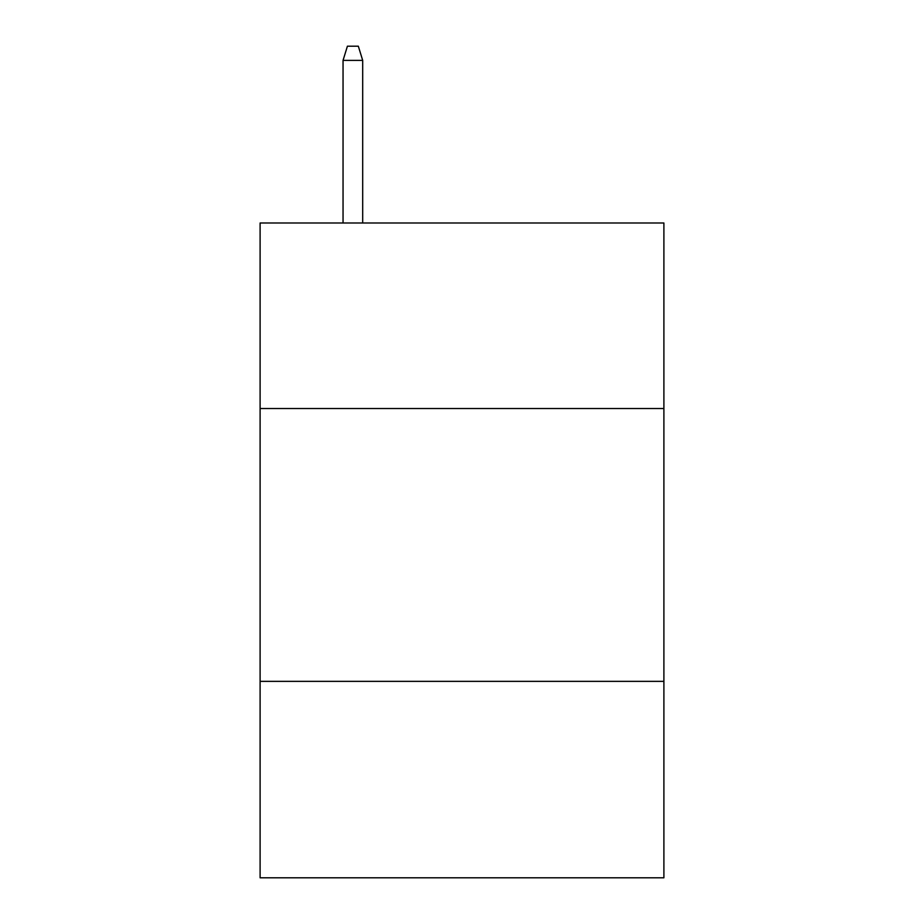 <?xml version="1.0" encoding="UTF-8"?>
<svg xmlns="http://www.w3.org/2000/svg" width="924" height="924" viewBox="0 0 924 924"><rect width="100%" height="100%" fill="white"/><g stroke="black" fill="none" stroke-linecap="round" stroke-linejoin="round"><path stroke-width="1.39" d="M663.894 408.524L663.894 222.996L260.106 222.996L260.106 408.524L663.894 408.524L663.894 877.8L260.106 877.8L260.106 408.524M663.894 681.358L260.106 681.358M362.693 222.996L362.693 60.383L343.047 60.383L343.047 222.996M343.047 60.383L347.412 46.2L358.327 46.2L362.693 60.383"/></g></svg>
